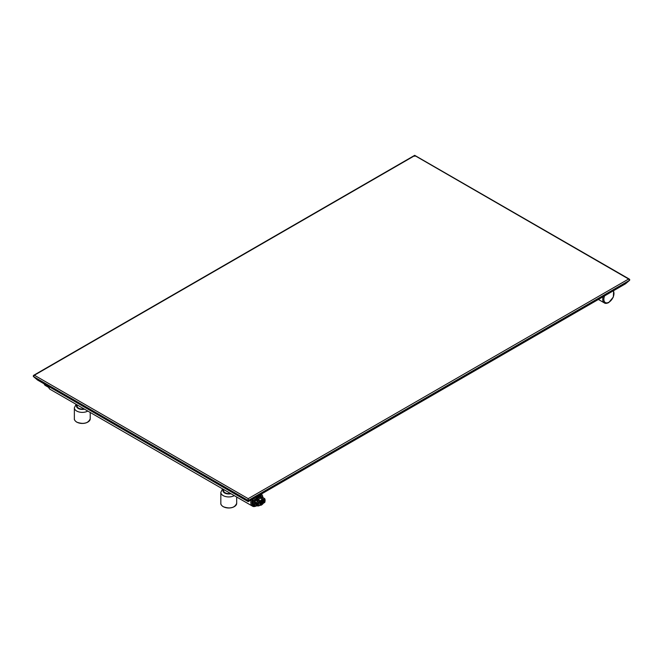 <?xml version="1.0" encoding="UTF-8"?>
<svg xmlns="http://www.w3.org/2000/svg" width="663" height="663" viewBox="0 0 663 663"><rect width="100%" height="100%" fill="white"/><g stroke="black" fill="none" stroke-linecap="round" stroke-linejoin="round"><path stroke-width="0.99" d="M414.665 156.236L414.814 155.581L34.385 375.225L248.186 498.659L628.615 279.015L414.814 155.581L414.972 156.236M33.233 376.004L34.385 375.225L33.423 376.526L248.028 500.424L248.186 498.659L248.335 500.424L629.577 280.316L628.615 279.015L629.436 279.164L414.69 155.333L33.564 375.374L33.407 376.518L37.468 379.99L33.407 376.518M248.028 501.551L248.335 500.424L248.028 501.551L37.468 379.99L248.31 501.584L624.753 283.979M248.335 501.551L625.549 283.772L629.61 280.292M629.767 279.794L629.436 279.164L629.593 280.308L625.549 283.772M251.178 499.927A7.923 4.575 120 0 0 252.437 506.118L50.123 389.314A7.923 4.575 -60 0 1 49.543 388.866A7.923 4.575 -60 0 1 48.515 386.38M223.605 489.468L223.605 490.628A5.155 2.975 0 0 0 225.113 492.733A5.155 2.975 0 0 0 230.467 493.438M77.14 404.911L77.14 406.071A5.155 2.975 0 0 0 78.648 408.176A5.155 2.975 0 0 0 84.002 408.872M48.631 387.084A7.401 4.268 -60 0 1 48.407 386.314M48.623 387.383L45.349 385.493A7.003 4.044 -60 0 1 44.123 383.844M261.628 503.142L262.531 502.794L262.755 501.841A1.318 0.762 120 0 0 262.009 501.22L262.009 503.333A1.318 0.762 120 0 0 262.755 501.841L262.531 500.64L261.255 501.195L261.628 501.435A1.318 0.762 120 0 0 260.882 502.927A1.318 0.762 120 0 0 261.628 503.548L261.628 500.979M261.62 501.41L260.658 501.717L260.658 503.872L261.62 503.565M261.711 500.167L262.531 500.64M259.846 503.399L260.658 503.872M263.559 499.653L264.537 498.659L262.672 497.581L264.769 498.733L263.559 499.653A1.318 0.762 -60 0 1 263.02 499.761A2.909 1.674 -60 0 1 263.02 503.623A1.318 0.762 -60 0 1 263.559 503.101L264.786 502.413L264.728 498.982A4.624 2.669 -60 0 1 264.728 502.43L263.559 503.101L264.752 502.355M255.379 503.739A4.89 2.818 -60 0 1 255.189 502.546A4.89 2.818 -60 0 1 257.319 497.631A4.89 2.818 -60 0 1 261.089 496.322A4.89 2.818 -60 0 1 261.263 496.438M263.02 499.761L262.938 499.421A1.061 0.613 -60 0 0 263.377 499.33L261.504 498.253L262.672 497.581L261.587 496.91L260.841 497.3A3.961 2.287 120 0 0 257.567 499.189L256.498 499.479L256.689 501.145L258.562 502.231A4.89 2.818 120 0 0 258.172 504.27A4.89 2.818 120 0 0 258.562 505.877L260.078 505.115A1.318 0.762 -60 0 1 260.617 505.007A2.909 1.674 -60 0 1 260.617 501.145A1.318 0.762 -60 0 1 260.078 501.667L258.91 502.339A4.624 2.669 -60 0 0 258.91 505.786L256.498 504.957A4.89 2.818 120 0 0 256.573 504.999A4.89 2.818 120 0 0 257.41 505.231M255.371 503.814A0.936 0.738 26 0 1 257.186 504.104A0.936 0.738 26 0 1 257.029 504.51L257.675 503.979C257.567 502.554 256.83 502.131 255.47 502.711L255.512 502.985M257.103 504.41L257.252 504.021C257.203 502.786 256.639 502.388 255.545 502.836L255.371 503.822C255.164 504.444 255.719 504.676 257.029 504.51L257.029 504.51A0.936 0.738 26 0 1 255.371 503.822M264.628 498.634L261.529 496.579A4.89 2.818 120 0 0 261.462 496.537A4.89 2.818 120 0 0 256.498 499.479M259.134 505.388L258.131 505.968L255.064 505.662A6.29 3.63 120 0 1 254.567 504.966L254.493 504.974A6.34 3.663 120 0 0 254.998 505.687L253.912 505.065A6.34 3.663 120 0 0 254.352 505.397A6.34 3.663 120 0 0 254.857 505.604M255.015 505.695L258.156 505.935A6.29 3.63 120 0 0 258.421 505.811A6.34 3.663 120 0 1 258.147 505.944L255.031 505.687M253.415 504.344L254.493 504.974L254.493 500.83L253.415 500.209A6.34 3.663 120 0 0 253.042 502.496A6.34 3.663 120 0 0 253.415 504.344L253.415 500.209M253.299 498.7A6.34 3.663 120 0 0 252.479 502.173A6.34 3.663 120 0 0 253.788 505.073L254.352 505.397M260.286 494.673L261.131 494.747A6.34 3.663 120 0 0 260.708 494.424M254.335 498.104A6.34 3.663 120 0 0 253.912 498.907L254.758 497.863M253.912 498.907L255.064 499.579A6.29 3.63 120 0 0 254.567 500.838L254.493 500.83A6.34 3.663 120 0 1 254.998 499.537L257.716 496.148M261.131 494.747L262.216 495.369L259.49 495.128M259.39 495.186L262.216 495.369L262.714 496.139A6.29 3.63 120 0 0 262.225 495.443L262.216 495.369A6.34 3.663 120 0 1 262.714 496.09L262.73 497.523M256.854 503.607A0.804 0.63 26 0 1 257.004 504.303L256.266 503.316A0.87 0.688 -154 0 0 256.258 504.717A0.87 0.688 -154 0 0 256.258 503.292L255.562 503.598A0.804 0.63 26 0 1 256.2 503.283M262.838 497.598L261.587 496.91A4.624 2.669 120 0 0 256.821 499.662L256.854 500.938L258.727 502.015L259.888 501.344L258.023 500.267L256.689 501.145M261.089 496.322L261.529 496.579M603.131 296.734A7.923 4.575 120 0 0 604.391 302.925C605.261 303.621 606.711 303.505 608.75 302.568L613.341 297.041L613.656 290.651M223.381 489.344A5.81 3.356 0 0 0 224.641 492.999A5.81 3.356 0 0 0 230.973 493.728M76.925 404.786A5.81 3.356 0 0 0 78.184 408.441A5.81 3.356 0 0 0 84.516 409.17M234.263 506.648A7.658 4.426 180 0 1 223.34 506.698M87.806 422.091A7.658 4.426 180 0 1 76.875 422.14M223.149 506.59A7.923 4.575 180 0 1 220.829 503.358C220.588 504.245 221.384 505.372 223.207 506.714C230.111 509.085 234.603 507.966 236.683 503.358A7.923 4.575 180 0 1 231.785 507.585A7.923 4.575 180 0 1 223.149 506.59M222.561 488.871L220.829 492.352A7.923 4.575 0 0 0 223.149 495.592A7.923 4.575 0 0 0 234.279 495.634M76.693 422.033A7.923 4.575 180 0 1 74.364 418.801C74.132 419.687 74.919 420.806 76.742 422.157C83.654 424.527 88.146 423.408 90.218 418.801A7.923 4.575 180 0 1 85.328 423.027A7.923 4.575 180 0 1 76.693 422.033M76.104 404.314L74.364 407.795A7.923 4.575 0 0 0 76.693 411.035A7.923 4.575 0 0 0 87.814 411.077M604.59 295.889A7.136 4.119 120 0 0 604.532 301.789A7.136 4.119 120 0 0 608.916 302.204A7.136 4.119 120 0 0 613.3 296.717A7.136 4.119 120 0 0 613.242 290.891M261.794 495.128A7.136 4.119 120 0 0 261.288 494.092M252.636 499.09A7.136 4.119 120 0 0 256.158 505.794M262.175 499.952A2.379 1.376 -60 0 1 262.366 500.54M260.501 503.781A2.379 1.376 -60 0 1 259.888 503.905M262.54 499.885A2.644 1.525 -60 0 1 262.697 501.319M261.33 503.681A2.644 1.525 -60 0 1 260.882 504.004A2.644 1.525 -60 0 1 260.02 504.253M261.819 500.026A2.644 1.525 -60 0 1 262.954 499.985A2.644 1.525 -60 0 1 263.36 502.106A2.644 1.525 -60 0 1 261.628 504.435A2.644 1.525 -60 0 1 260.31 504.568A2.644 1.525 -60 0 1 259.763 503.457M260.949 497.283A0.796 0.456 -120 0 0 261.504 498.253A1.061 0.613 -60 0 1 261.073 498.344L262.938 499.421A3.174 1.832 120 0 0 260.327 500.93L258.454 499.852A1.061 0.613 -60 0 1 258.023 500.267A0.796 0.456 -120 0 1 257.459 499.289M260.617 501.145L260.327 500.93A1.061 0.613 -60 0 1 259.888 501.344L260.078 501.667M260.617 505.007L260.327 505.131A1.061 0.613 -60 0 0 260.078 505.148M260.435 505.156A3.174 1.832 120 0 0 261.728 504.808M261.819 504.75A3.174 1.832 120 0 0 262.938 503.623L263.393 503.217M263.02 503.623L263.045 503.665C261.761 505.015 260.866 505.513 260.368 505.156L258.727 505.894M260.078 505.115L258.595 505.91L256.498 504.734M265.084 500.391A4.89 2.818 120 0 0 265.092 500.283A4.89 2.818 120 0 0 264.786 498.833M257.675 503.979L257.252 504.021M254.567 504.966L254.567 500.838M255.064 499.579L257.899 496.048M257.004 504.303A0.804 0.63 26 0 1 255.562 503.598M260.841 497.3A0.796 0.638 -75.9 0 0 261.073 498.344A3.174 1.832 120 0 0 258.454 499.852L257.567 499.189M598.399 299.461L604.391 302.925M236.683 497.018L236.683 503.358M220.829 492.352L220.829 503.358M90.218 412.461L90.218 418.801M74.364 407.795L74.364 418.801M262.167 495.344L261.703 493.852M252.437 506.118C253.307 506.822 254.758 506.706 256.796 505.77M48.349 386.28L49.543 388.866M262.954 499.985L261.761 500.134C259.797 502.496 259.316 503.971 260.31 504.568M256.2 504.783L257.451 505.247"/></g></svg>
